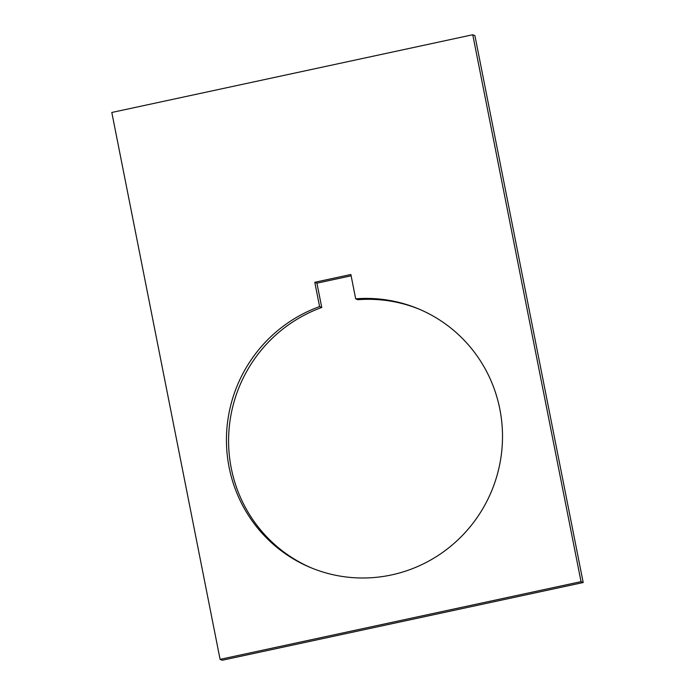 <?xml version="1.0" encoding="UTF-8"?>
<svg xmlns="http://www.w3.org/2000/svg" width="695" height="695" viewBox="0 0 695 695"><rect width="100%" height="100%" fill="white"/><g stroke="black" fill="none" stroke-linecap="round" stroke-linejoin="round"><path stroke-width="1.04" d="M351.131 275.811L316.937 283.169L321.75 307.477A140.155 137.671 -67.6 0 0 231.27 468.239A140.155 137.671 -67.6 0 0 312.081 568.197M499.827 409.06A140.155 137.671 112.4 0 1 451.828 545.323A140.155 137.671 112.4 0 1 311.004 567.754A140.155 137.671 112.4 0 1 229.115 467.344A140.155 137.671 112.4 0 1 319.596 306.591L314.783 282.283L350.871 274.508L355.684 298.815A140.155 137.671 112.4 0 1 417.938 308.649A140.155 137.671 112.4 0 1 499.827 409.06M321.75 307.477L319.596 306.591M472.748 34.75L474.911 35.645L583.192 582.532L581.037 581.645L472.748 34.75L111.808 112.468L220.089 659.355L581.037 581.645M355.684 298.815L357.847 299.71A140.155 137.671 -67.6 0 1 419.016 309.101M316.937 283.169L314.783 282.283M220.089 659.355L222.252 660.25L583.192 582.532"/></g></svg>
